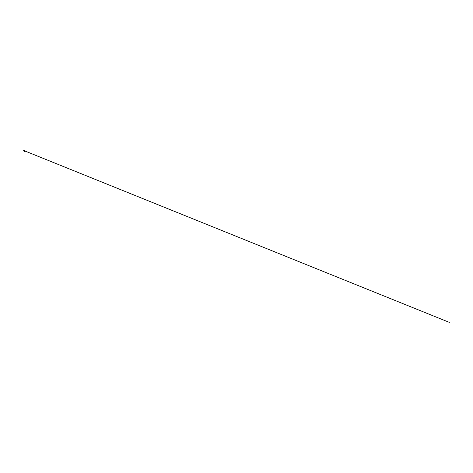 <?xml version="1.0" encoding="UTF-8"?>
<svg xmlns="http://www.w3.org/2000/svg" width="473" height="473" viewBox="0 0 473 473"><rect width="100%" height="100%" fill="white"/><g stroke="black" fill="none" stroke-linecap="round" stroke-linejoin="round"><path stroke-width="0.71" d="M24.59 150.621L23.987 150.621M24.289 151.803L24.005 151.591L24.495 151.892L24.064 151.573L24.513 151.443L24.064 151.33L24.484 151.23L23.963 151.023L24.614 151.023L23.65 150.716L24.566 150.627M24.501 151.23L24.194 151.183M24.289 151.638L24.513 151.443L24.064 151.33L24.484 151.23L24.028 151.36M24.289 151.549L24.561 151.721L24.005 151.596L24.561 151.721L24.005 151.596L24.484 151.23L23.993 151.366L24.578 151.265L24.022 151.177L24.578 151.265L23.993 151.366L24.289 151.549L23.993 151.366L24.578 151.265L24.022 151.177L24.578 151.265L23.993 151.366L24.289 151.549L23.993 151.366L24.578 151.271L24.022 151.183L24.578 151.271L23.993 151.366L24.289 151.549L23.993 151.366L24.578 151.271L24.022 151.183L24.578 151.271L23.993 151.366L24.289 151.549L23.993 151.366L24.578 151.271L24.088 151.183M24.011 150.627L24.921 150.716L24.289 151.183M24.33 150.627L24.915 150.621M23.65 150.627L24.247 150.627M24.088 150.651L449.344 322.379L24.046 150.639"/></g></svg>
